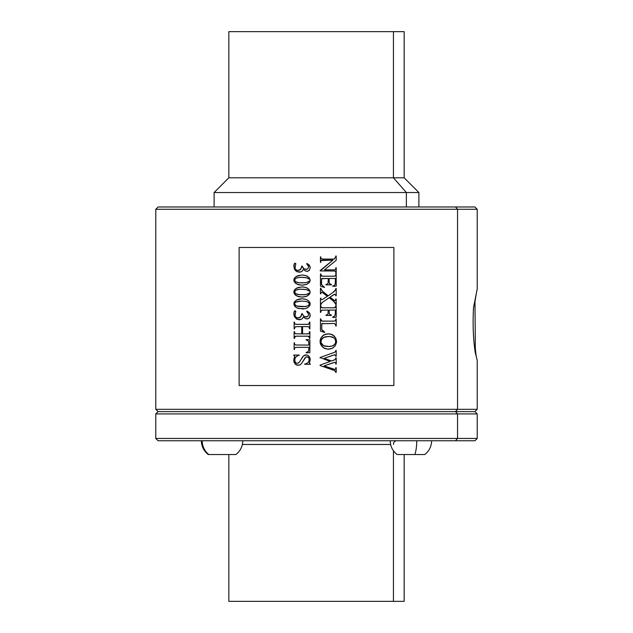 <?xml version="1.0" encoding="UTF-8"?>
<svg xmlns="http://www.w3.org/2000/svg" width="633" height="633" viewBox="0 0 633 633"><rect width="100%" height="100%" fill="white"/><g stroke="black" fill="none" stroke-linecap="round" stroke-linejoin="round"><path stroke-width="0.95" d="M301.609 301.079L306.087 301.443L308.516 302.352L309.395 304.307L307.883 305.874L304.188 306.657L298.887 306.514L295.888 305.739L294.598 304.101L294.851 302.906L295.975 302.012L301.609 301.079L295.975 302.012L294.851 302.906L294.598 304.101L296.521 306.024L305.13 306.57L302.653 306.704M294.266 305.454L293.87 303.373L294.796 301.387L296.956 299.82L299.52 298.998L302.946 298.831L306.143 299.456L308.516 300.778L309.822 302.408L310.17 304.291L309.529 305.968L307.875 307.527L305.019 308.698L298.285 308.477L295.564 307.092L294.155 305.209L295.318 306.87L297.114 308.034L302.914 308.967L297.114 308.034L295.318 306.87L294.155 305.209M308.849 302.637L306.467 301.522L302.012 301.079L306.467 301.522L308.714 302.511M303.642 308.912L302.914 308.967L303.642 308.912M305.019 308.698L304.346 308.817L305.019 308.698M306.253 308.334L306.823 308.097M307.875 307.527L307.369 307.828L307.875 307.527M309.727 305.652L310.194 303.935L309.822 302.408M309.711 302.194L309.434 301.775M306.538 299.615L306.143 299.456L306.538 299.615M305.731 299.322L305.304 299.195L305.731 299.322M304.861 299.093L304.41 299.005L304.861 299.093M303.935 298.926L303.452 298.871L303.935 298.926M302.946 298.831L299.52 298.998L296.497 300.066L294.266 302.131L293.878 304.275M295.389 305.407L297.439 306.277L301.268 306.689M294.931 304.884L295.255 305.28M300.976 301.086L297.17 301.585L294.851 302.906M309.118 304.971L309.252 303.175M306.396 306.348L305.992 306.435L306.396 306.348M305.992 306.435L305.565 306.507L305.992 306.435M305.565 306.507L305.13 306.57L305.565 306.507M239.132 385.529L239.132 247.471L393.868 247.471L393.868 385.529L239.132 385.529L393.868 385.529L393.868 247.471L239.132 247.471L239.132 385.529M310.225 363.896L309.323 363.152L310.202 360.027L309.917 357.685L308.754 355.96L307.052 355.026L305.146 355.018L303.516 355.896L299.314 362.25L297.36 363.302L296.094 363.002L295.041 361.902L294.804 358.966L296.141 356.656L299.164 355.058L293.759 355.058L294.654 356.142L293.783 359.75L294.084 362.4L296.473 365.027L299.765 365.019L301.561 363.516L305.201 357.621L307.068 356.767L308.936 358.056L309.165 360.596L307.962 362.646L304.782 364.323L310.225 364.323L310.225 363.896L310.225 364.323L304.782 364.323L307.962 362.646L309.165 360.596L308.936 358.056L307.068 356.767L305.201 357.621L301.561 363.516L299.765 365.019L296.473 365.027L294.084 362.4L293.783 359.75L294.654 356.142L293.759 355.058L299.164 355.058L296.141 356.656L294.804 358.966L295.041 361.902L296.094 363.002L297.36 363.302L299.314 362.25L303.365 356.031L306.412 354.923L308.493 355.738L309.917 357.685L310.202 360.027L309.323 363.152L310.225 364.323L304.782 364.323L310.225 364.323L310.123 363.872M309.869 352.66L309.869 339.802L306.174 339.612L308.667 341.48L308.88 345.064L295.761 345.001L294.843 344.502L294.123 342.833L294.123 349.511L294.859 347.802L295.674 347.367L308.88 347.288L308.564 351.086L306.174 352.834L309.869 352.66L309.869 339.802L309.869 352.66L306.174 352.834L308.564 351.086L308.88 347.288L295.674 347.367L294.859 347.802L294.123 349.511L294.123 342.833L294.843 344.502L295.761 345.001L308.88 345.064L308.667 341.48L306.174 339.612L309.869 339.802L309.869 352.66L306.174 352.834L306.174 352.391L306.174 352.834M307.068 326.612L308.88 326.897L309.869 328.875L309.869 322.126L308.88 324.096L307.298 324.381L295.753 324.31L294.915 323.906L294.123 322.126L294.123 328.875L295.413 326.731L301.704 326.612L301.704 333.923L295.437 333.781L294.123 331.676L294.123 338.41L295.057 336.487L296.679 336.155L308.311 336.218L309.869 338.41L309.869 331.676L308.572 333.805L302.566 333.923L302.566 326.612L307.068 326.612L302.566 326.612L302.566 333.923L308.572 333.805L309.869 331.676L309.869 338.41L308.936 336.479L307.29 336.155L295.635 336.226L294.123 338.41L294.123 331.676L295.437 333.781L301.704 333.923L301.704 326.612L295.413 326.731L294.123 328.875L294.123 322.126L295.01 324.009L296.632 324.381L308.358 324.31L309.869 322.126L309.869 328.875L308.88 326.897L307.068 326.612L308.176 326.66M309.149 312.536L307.179 311.175L306.689 311.42L308.595 314.071L308.35 315.638L307.211 316.769L304.259 316.627L301.933 313.438L300.715 316.959L297.692 318.019L295.959 317.315L294.938 315.772L295.809 311.238L294.82 310.843L293.981 311.99L294.329 316.373L296.742 319.111L298.934 319.736L300.912 319.483L302.408 318.494L303.444 316.809L305.604 318.621L307.614 318.897L309.592 317.521L310.186 314.997L309.323 312.742L306.87 311.04L306.689 311.42L307.48 311.325L309.323 312.742L310.186 314.997L309.592 317.521L307.409 318.937L305.248 318.431L303.444 316.809L302.408 318.494L300.912 319.483L297.075 319.277L294.543 316.848L293.854 312.939L294.48 311.072L295.722 311.12L295.002 315.986L296.347 317.6L298.127 318.027L300.81 316.856L301.933 313.438L304.259 316.627L307.393 316.674L308.35 315.638L308.595 314.071L306.689 311.42L308.129 312.773M301.901 298.8L296.497 300.066L294.503 301.751L293.87 303.373M302.432 286.915L297.929 287.524L294.796 289.495L293.847 292.153L295.564 295.2L298.713 296.703L302.914 297.075L306.823 296.212L309.284 294.392L310.186 291.821L309.015 289.36L306.143 287.564L302.432 286.915L306.143 287.564L309.236 289.613L310.194 292.042L309.007 294.701L306.253 296.442L302.147 297.091L298.285 296.584L295.097 294.756L293.847 292.153L294.796 289.495L297.929 287.524L302.432 286.915M302.432 275.023L297.929 275.64L294.796 277.602L293.847 280.261L295.564 283.307L298.713 284.81L302.914 285.182L306.823 284.32L309.284 282.5L310.186 279.928L309.015 277.476L306.143 275.671L302.432 275.023L306.143 275.671L309.236 277.729L310.194 280.15L309.007 282.809L306.253 284.549L302.147 285.198L298.285 284.692L295.097 282.872L293.847 280.261L294.796 277.602L297.929 275.64L302.432 275.023M309.149 264.974L306.87 263.47L306.689 263.858L308.595 266.509L308.35 268.068L307.211 269.207L304.109 268.97L301.933 265.876L300.715 269.397L297.692 270.457L295.959 269.753L294.938 268.21L295.809 263.676L294.82 263.281L293.981 264.428L294.329 268.803L296.742 271.549L300.667 272L302.226 271.114L303.444 269.247L305.604 271.059L307.614 271.335L309.592 269.951L310.186 267.435L309.323 265.172L306.87 263.47L306.689 263.858L307.48 263.755L309.323 265.172L310.186 267.435L309.592 269.951L307.409 271.375L305.248 270.869L303.444 269.247L302.408 270.932L300.912 271.913L297.075 271.715L294.543 269.286L293.854 265.377L294.48 263.51L295.769 263.613L295.002 268.424L296.149 269.903L297.937 270.465L300.81 269.294L301.933 265.876L304.109 268.97L307.211 269.207L308.35 268.068L308.595 266.509L306.689 263.858L308.129 265.211M336.202 367.694L335.45 369.118L334.525 369.419L324.112 365.929L334.303 362.432L335.435 362.63L336.202 364.062L336.202 357.93L334.944 359.639L331.629 360.96L324.112 358.349L334.62 354.757L336.202 356.276L336.202 350.453L334.841 352.201L320.1 357.51L330.165 361.49L320.1 365.083L320.1 365.55L334.382 370.503L336.202 372.394L336.202 367.694L336.202 372.394L335.775 372.394L335.45 371.247L334.382 370.503L320.1 365.55L320.1 365.083L330.165 361.49L320.1 357.51L334.841 352.201L336.202 350.453L336.202 356.276L334.62 354.757L324.112 358.349L331.629 360.96L334.944 359.639L336.202 357.93L336.202 364.062L335.435 362.63L334.303 362.432L324.112 365.929L334.525 369.419L335.45 369.118L336.202 367.694L336.202 372.394L335.775 372.394L336.202 372.394L336.202 367.694L335.775 367.694L336.202 367.694M328.424 349.218L332.19 348.411L335.419 345.547L336.542 342.263L335.822 338.267L333.504 335.435L329.833 333.9L325.671 334.153L322.411 336.012L320.464 339.043L320.314 343.315L322.015 346.488L325.14 348.656L329.105 349.194L332.736 348.118L335.419 345.547L336.542 342.263L335.419 345.547L332.19 348.411L327.72 349.194L324.001 348.11L320.947 344.993L320.1 341.472L320.931 337.943L323.914 334.881L328.385 333.797L332.388 334.715L335.553 337.761L336.566 341.662M324.729 332.452L320.456 331.106L320.456 318.913L320.884 318.913L320.456 318.913L320.456 331.106L324.729 332.452L321.722 329.524L321.754 323.724L334.612 323.495L336.202 326.042L336.202 318.913L335.261 320.852L333.417 321.176L321.991 321.089L320.456 318.913L320.456 331.106L324.729 332.452L324.523 331.945L324.729 332.452L320.456 331.106L320.456 318.913L321.414 320.844L322.996 321.176L334.612 321.097L335.45 320.654L336.202 318.913L336.202 326.042L334.612 323.495L321.793 323.685L321.722 329.524L324.523 331.945L322.3 330.489M335.348 313.549L334.81 315.907L332.744 317.054L332.744 317.457L336.202 317.307L336.202 305.589L335.268 307.519L333.646 307.844L322.086 307.773L321.248 307.369L320.456 305.589L320.456 312.354L321.746 310.194L328.195 310.075L328.021 314.047L325.987 315.424L331.312 315.424L329.31 313.936L329.152 310.075L335.348 310.075L335.348 313.549L335.348 310.075L329.152 310.075L329.31 313.936L331.312 315.424L325.987 315.424L328.021 314.047L328.195 310.075L321.746 310.194L320.456 312.354L320.456 305.589L321.453 307.567L322.972 307.844L334.691 307.773L336.202 305.589L336.202 317.307L332.744 317.457L332.744 317.054L334.81 315.907L335.348 313.549M334.889 300.667L336.202 298.982L336.202 304.568L335.775 304.568L336.202 304.568L336.202 298.982L335.775 298.982L336.202 298.982L336.202 304.568L335.775 304.568L335.102 302.661L333.172 300.865L336.202 304.568L336.202 298.982L335.53 300.335L334.651 300.643L330.015 297.162L334.691 294.21L336.202 295.801L336.202 288.521L334.271 291.536L328.203 295.801L322.593 291.299L320.456 288.205L320.456 293.791L321.327 292.438L322.205 292.367L327.38 296.315L322.102 299.694L321.224 299.472L320.456 298.175L320.456 304.932L322.181 302.542L329.176 297.739L333.172 300.865L329.176 297.739L322.181 302.542L320.456 304.932L320.456 298.175L321.224 299.472L322.102 299.694L327.38 296.315L322.205 292.367L321.327 292.438L320.456 293.791L320.456 288.205L322.173 290.871M323.234 276.249L334.675 276.17L335.474 275.759L336.202 273.994L336.202 286.132L332.752 286.306L332.752 285.855L332.752 286.306L336.202 286.132L336.202 273.994L335.775 273.994L336.202 273.994L336.202 286.132L332.752 286.306L334.873 284.945L335.348 282.801L334.873 284.945L332.752 286.306L336.202 286.132L336.202 273.994L335.308 275.948L333.464 276.249L322.007 276.186L320.456 273.994L320.456 286.132L324.405 287.485L321.501 284.391L321.604 278.694L328.274 278.48L328.084 283.299L325.924 284.842L331.407 284.842L329.263 283.236L329.12 278.48L335.348 278.48L335.348 282.801L335.348 278.48L329.12 278.48L329.263 283.236L331.407 284.842L325.924 284.842L328.084 283.299L328.274 278.48L321.809 278.567L321.319 282.706L321.857 285.095M323.186 259.119L334.137 259.119L336.202 256.017L336.202 260.29L336.202 256.017L334.137 259.119L322.102 259.055L321.271 258.675L320.456 256.887L320.456 262.371L321.2 260.654L322.007 260.218L332.879 260.139L320.203 270.52L320.203 270.94L334.556 271.003L335.387 271.383L336.202 273.171L336.202 267.688L335.458 269.405L334.651 269.84L324.397 269.919L336.202 260.29L336.202 256.017L335.775 256.017L336.202 256.017L336.202 260.29L324.397 269.919L334.651 269.84L335.458 269.405L336.202 267.688L336.202 273.171L335.387 271.383L334.556 271.003L320.203 270.94L332.879 260.139L321.279 260.551L323.186 260.139M214.112 206.975L214.112 192.527L418.888 192.527L406.354 192.527L393.433 177.802L406.354 192.527L214.112 192.527L228.837 177.802L404.163 177.802L393.433 177.802L393.433 31.65L393.433 177.802L228.837 177.802L228.837 31.65L393.433 31.65L239.567 31.65M393.433 31.65L404.163 31.65L404.163 177.802L418.888 192.527L418.888 206.975M406.354 192.527L406.354 206.975L406.354 192.527M477.203 360.327L475.225 352.415C473.215 339.066 472.645 324.12 473.524 307.575L477.013 290.009M475.154 351.916L475.343 348.759L475.154 351.916M476.166 355.952L475.343 348.759L474.987 301.514L473.524 307.575C472.645 324.128 473.215 339.074 475.225 352.415L477.219 360.217L477.219 409.322L474.916 411.616L477.219 413.919L477.219 438.447L474.916 440.75L455.523 440.75L457.54 438.447L155.781 438.447L155.781 413.919L457.54 413.919L457.54 438.447L477.219 438.447L457.54 438.447L457.54 413.919L155.781 413.919L158.084 411.616L455.523 411.616L457.54 413.919L477.219 413.919L457.54 413.919L455.523 411.616L158.084 411.616L155.781 409.322L457.54 409.322L455.523 411.616L474.916 411.616L455.523 411.616L457.54 409.322L155.781 409.322L155.781 209.278L457.54 209.278L457.54 409.322L477.219 409.322L457.54 409.322L457.54 209.278L155.781 209.278L158.084 206.975L455.523 206.975L457.54 209.278L455.523 206.975L474.916 206.975L477.219 209.278L457.54 209.278L477.219 209.278L477.219 289.044L476.57 292.161M476.348 293.34L474.987 301.514M242.779 440.75C242.645 446.431 240.342 451.036 235.88 454.549L208.827 454.549A17.257 16.561 -90 0 1 202.204 440.75A17.257 16.561 90 0 0 208.827 454.549L235.318 454.549M238.633 601.35L393.433 601.35L393.433 450.775L393.433 601.35L228.837 601.35L228.837 454.549M404.163 454.549L404.163 601.35L393.433 601.35M242.368 444.477L390.632 444.477L242.368 444.477M393.433 444.477A3.727 3.268 90 0 1 396.701 440.75M155.781 438.447L457.54 438.447L455.523 440.75L158.084 440.75L155.781 438.447M177.477 440.75L455.523 440.75M310.225 359.52L310.217 359.125M309.917 357.685L308.754 355.96L307.052 355.026M306.079 354.907L303.666 355.77M303.516 355.896L302.669 356.83M302.519 357.036L300.066 361.15M299.923 361.38L298.768 362.764L297.241 363.302M295.587 362.622L296.64 363.231M294.859 361.467L295.429 362.464M295.587 357.281L295.223 357.867M299.164 355.493L299.164 355.058L296.299 356.529M299.164 355.058L293.759 355.058L299.164 355.058M293.759 355.058L293.759 355.493L293.759 355.058M293.759 355.493L294.48 355.738M294.567 356.711L293.957 358.713M293.775 360.842L295.057 363.983L298.135 365.376M300.43 364.64L299.591 365.091M305.937 357.004L302.028 362.828M308.097 357.139L306.736 356.759M308.255 357.257L308.825 357.874M309.102 360.802L308.255 362.337M307.796 362.78L304.782 364.323L304.782 363.896M294.123 342.833L294.123 349.511L294.123 342.833L294.551 342.833L294.123 342.833M294.123 349.511L294.551 349.511L294.123 349.511M308.564 351.086L307.701 351.964M307.567 352.043L307.013 352.241M306.863 352.272L306.174 352.391M309.869 339.802L306.174 339.612L309.869 339.802M306.174 339.612L306.174 340.056L306.174 339.612M306.174 340.056L307.598 340.412M294.551 331.676L294.123 331.676L294.551 331.676M294.123 331.676L294.123 338.41L294.123 331.676M294.123 338.41L294.551 338.41L294.123 338.41M295.516 336.25L295.912 336.194M307.068 336.155L308.176 336.202M308.311 336.218L308.817 336.392M309.434 338.41L309.869 338.41L309.434 338.41M309.869 338.41L309.869 331.676L309.869 338.41M309.869 331.676L309.434 331.676L309.869 331.676M308.659 333.773L308.224 333.868M308.073 333.892L307.068 333.923M308.311 326.675L308.817 326.85M309.434 328.875L309.869 328.875L309.434 328.875M309.869 328.875L309.869 322.126L309.869 328.875M309.869 322.126L309.434 322.126L309.869 322.126M308.659 324.231L308.224 324.325M308.073 324.341L307.068 324.381M294.551 322.126L294.123 322.126L294.551 322.126M294.123 322.126L294.123 328.875L294.123 322.126M294.123 328.875L294.551 328.875L294.123 328.875M295.516 326.707L295.912 326.644M308.493 315.266L307.559 316.563L305.945 317.038M301.799 314.886L299.86 317.56M299.726 317.624L297.937 318.027M295.302 316.595L297.217 317.948M295.081 310.795L293.941 312.196M293.854 312.939L294.021 315.329M294.155 315.867L294.329 316.373L294.155 315.867M294.329 316.373L296.41 318.913L299.338 319.744M303.057 317.616L301.822 319L300.161 319.681M303.444 316.809L305.248 318.431L306.997 318.969M309.402 317.766L308.959 318.201M310.146 316.025L309.996 316.674M309.766 313.398L309.972 313.897M300.976 289.194L306.467 289.629L309.078 291.006L307.163 289.811L303.634 289.257L299.203 289.313L295.975 290.128L294.59 291.702L295.389 293.514L298.887 294.622L305.13 294.677L301.268 294.796M309.893 293.427L306.823 296.212L302.147 297.091L297.114 296.141L294.266 293.562M303.452 286.978L306.918 287.888L309.434 289.882M301.901 286.907L296.497 288.173L294.503 289.859L293.87 291.481M293.878 292.383L294.155 293.324M300.01 294.733L300.62 294.764L300.01 294.733M298.887 294.622L299.433 294.685L298.887 294.622M297.89 294.472L298.372 294.551L297.89 294.472M297.027 294.282L297.439 294.385L297.027 294.282M294.772 292.731L295.01 290.808M296.727 289.835L297.17 289.7L296.727 289.835M297.645 289.574L298.143 289.471L297.645 289.574M298.657 289.384L299.203 289.313L298.657 289.384M299.765 289.257L300.359 289.218L299.765 289.257M309.118 293.079L306.783 294.361L302.653 294.812M300.976 277.301L306.467 277.737L309.078 279.121L307.163 277.919L303.634 277.365L299.203 277.42L295.975 278.235L294.59 279.81L295.389 281.622L298.887 282.729L305.13 282.785L301.268 282.904M309.727 281.867L306.823 284.32L302.147 285.198L297.114 284.249L294.266 281.669M310.028 281.202L310.194 280.15M303.452 275.086L306.918 275.996L309.434 277.99M301.901 275.015L296.497 276.281L294.503 277.966L293.87 279.588M293.878 280.49L294.06 281.194M300.01 282.84L300.62 282.88L300.01 282.84M298.887 282.729L299.433 282.793L298.887 282.729M297.89 282.579L298.372 282.666L297.89 282.579M297.027 282.389L297.439 282.492L297.027 282.389M296.727 277.942L297.17 277.808L296.727 277.942M297.645 277.689L298.143 277.578L297.645 277.689M298.657 277.491L299.203 277.42L298.657 277.491M299.765 277.365L300.359 277.325L299.765 277.365M309.118 281.187L306.783 282.476L302.653 282.927M308.303 265.52L308.532 266.169M308.493 267.696L307.559 269.001L305.945 269.476M302.843 267.537L303.175 268.068M301.799 267.324L299.86 269.998M299.726 270.062L297.937 270.465M295.595 269.413L297.217 270.386M295.081 263.233L293.941 264.634M293.839 265.971L294.329 268.803L295.421 270.528L297.075 271.715L299.338 272.182M303.326 269.531L302.028 271.288L300.161 272.119M303.444 269.247L305.248 270.869L306.997 271.407M309.402 270.196L308.959 270.639M310.194 267.735L310.154 267.142M309.64 265.607L309.877 266.082M331.629 360.96L324.112 358.349L331.629 360.96L334.01 360.122M324.112 358.349L332.95 355.248L324.112 358.349M332.95 355.248L334.897 354.741M335.775 356.276L336.202 356.276L335.775 356.276M336.202 356.276L336.202 350.453L336.202 356.276M336.202 350.453L335.775 350.453L336.202 350.453M333.172 352.834L334.335 352.407M320.1 357.51L320.1 357.93L320.1 357.51M320.1 365.083L320.1 365.55L320.1 365.083M320.1 365.55L332.792 369.933L320.1 365.55M334.224 370.44L332.792 369.933M334.841 369.435L324.112 365.929L332.792 368.928M324.112 365.929L332.673 362.907L324.112 365.929M332.673 362.907L334.833 362.392M335.775 364.062L336.202 364.062L335.775 364.062M336.202 364.062L336.202 357.93L336.202 364.062M336.202 357.93L335.775 357.93L336.202 357.93M328.899 346.544L323.423 345.634L321.77 344.178L320.994 342.311L322.031 344.502L324.357 346.037L328.108 346.56L332.222 345.99L334.707 344.415L335.656 342.303L335.324 339.533L333.741 337.745L329.864 336.519L325.022 336.867L321.936 338.647L320.923 341.448L321.073 342.714L321.176 339.921L322.933 337.793L325.631 336.724L329.168 336.471M320.195 342.722L320.314 343.315L320.195 342.722M320.314 343.315L320.48 343.893L320.314 343.315M327.72 349.194L323.463 347.77L320.686 344.455M336.542 341.052L335.822 338.267L334.018 335.87L331.795 334.438L328.385 333.797M320.678 338.481L323.384 335.213L327.665 333.82M320.306 339.62L320.464 339.043M320.187 340.214L320.124 340.831L320.187 340.214M320.124 340.831L320.124 342.105M330.529 336.598L329.864 336.519L330.529 336.598M331.747 336.859L331.154 336.709L331.747 336.859M332.816 337.239L332.301 337.033L332.816 337.239M333.741 337.745L333.298 337.476L333.741 337.745M335.577 340.245L335.704 341.883M334.137 344.969L333.718 345.27L334.137 344.969M333.259 345.539L332.76 345.784L333.259 345.539M332.222 345.99L331.637 346.164L332.222 345.99M331.012 346.306L330.347 346.417L331.012 346.306M329.643 346.496L330.347 346.417L329.643 346.496M335.775 326.042L336.202 326.042L335.775 326.042M336.202 326.042L336.202 318.913L336.202 326.042M336.202 318.913L335.775 318.913L336.202 318.913M335.174 320.915L335.593 320.417M323.257 321.176L321.849 321.058M321.928 323.59L322.585 323.431M322.735 323.423L323.257 323.408M321.667 310.225L323.241 310.075M325.987 314.997L325.987 315.424L325.987 314.997M325.987 315.424L331.312 315.424L325.987 315.424M331.312 315.424L331.312 314.997L331.312 315.424M331.312 314.997L330.078 314.704M332.744 317.054L333.354 316.864M332.744 317.457L336.202 317.307L332.744 317.457M336.202 317.307L336.202 305.589L336.202 317.307M336.202 305.589L335.775 305.589L336.202 305.589M323.241 307.844L321.168 307.25M320.884 305.589L320.456 305.589L320.884 305.589M320.456 305.589L320.456 312.354L320.456 305.589M320.456 312.354L320.884 312.354L320.456 312.354M323.51 292.09L328.203 295.801L323.51 292.09L328.203 295.801L334.271 291.536L336.202 288.521L336.202 295.801L334.691 294.21L330.015 297.162L333.995 300.287M321.944 290.602L321.572 290.072M320.884 288.205L320.456 288.205L320.884 288.205M320.456 288.205L320.456 293.791L320.456 288.205M320.456 293.791L320.884 293.791L320.456 293.791M320.884 298.175L320.456 298.175L320.884 298.175M320.456 298.175L320.456 304.932L320.456 298.175M320.456 304.932L320.884 304.932L320.456 304.932M321.208 303.642L321.619 303.065M321.778 302.906L324.136 301.118M334.501 301.988L333.172 300.865M330.015 297.162L333.623 294.749L330.015 297.162M333.939 294.543L334.881 294.187M335.775 295.801L336.202 295.801L335.775 295.801M336.202 295.801L336.202 288.521L336.202 295.801M336.202 288.521L335.775 288.521L336.202 288.521M332.744 292.699L335.458 290.001M324.405 287.026L324.405 287.485L320.456 286.132L320.456 273.994L320.884 273.994L320.456 273.994L320.456 286.132L324.405 287.485L324.405 287.026L324.405 287.485L320.456 286.132L320.456 273.994L321.39 275.925L323.012 276.249L321.714 276.115M321.936 278.536L322.379 278.488M322.529 278.488L323.083 278.48M325.924 284.415L325.924 284.842L325.924 284.415M325.924 284.842L331.407 284.842L325.924 284.842M331.407 284.842L331.407 284.415L331.407 284.842M331.407 284.415L329.92 284.051L329.263 283.236M321.2 260.654L320.456 262.371L320.456 256.887L320.884 256.887L320.456 256.887L320.456 262.371L320.884 262.371L320.456 262.371L320.456 256.887L321.374 258.778L322.933 259.119L321.801 258.992M320.203 270.52L320.203 270.94L320.203 270.52M334.722 271.035L335.174 271.193M335.775 273.171L336.202 273.171L335.775 273.171M336.202 273.171L336.202 267.688L336.202 273.171M336.202 267.688L335.775 267.688L336.202 267.688M333.472 269.919L334.248 269.887M334.137 259.119L334.564 258.739M301.609 289.186L306.467 289.629L308.975 290.879M301.609 277.294L306.087 277.658L308.714 278.734M294.931 281.099L294.733 279.343M335.656 342.303L335.577 342.706M328.108 346.56L323.423 345.634L321.073 342.714M321.066 340.277L323.4 337.516L328.432 336.455M455.523 206.975L177.477 206.975M401.757 206.975L397.912 206.975M214.429 206.975L227.231 206.975M400.578 454.549L421.285 454.549M431.635 440.75C431.5 446.431 429.206 451.036 424.735 454.549L414.813 454.549A17.257 4.858 -90 0 0 416.759 440.75A17.257 4.858 90 0 1 414.813 454.549L397.12 454.549C392.658 451.036 390.355 446.431 390.221 440.75M208.827 454.549L208.265 454.549C203.794 451.036 201.5 446.431 201.365 440.75"/></g></svg>
